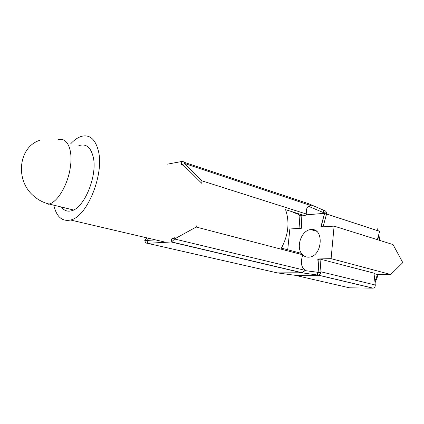 <?xml version="1.0" encoding="UTF-8"?>
<svg xmlns="http://www.w3.org/2000/svg" width="424" height="424" viewBox="0 0 424 424"><rect width="100%" height="100%" fill="white"/><g stroke="black" fill="none" stroke-linecap="round" stroke-linejoin="round"><path stroke-width="0.64" d="M308.423 257.188L309.144 257.14C322.516 256.334 324.434 227.911 311.131 229.559L310.829 229.58C301.639 229.994 295.549 246.858 301.952 254.056C295.549 246.858 301.639 229.994 310.829 229.58L311.131 229.559C324.434 227.911 322.516 256.334 309.144 257.14L308.423 257.188C306.271 257.214 304.395 256.478 302.784 254.967C304.395 256.478 306.271 257.214 308.423 257.188M318.901 272.6L317.793 258.963L331.096 258.667L334.101 226.125L331.096 258.667L390.721 274.492L402.8 262.636L393.037 244.574L334.101 226.125L320.846 226.983L334.101 226.125L393.037 244.574L402.8 262.636L390.721 274.492L377.572 274.514L374.885 281.356L377.572 274.514L390.721 274.492L331.096 258.667L317.793 258.963L319.192 259.324L317.793 258.963L318.901 272.6M320.846 226.983L324.551 213.32L305.937 214.851L324.657 213.352L320.846 226.983M301.766 227.529L300.86 215.562L302.863 215.106L301.067 215.254L302.031 228.197L289.852 228.987L302.031 228.197L301.067 215.254L299.074 215.418L299.927 228.186L301.989 227.598M287.711 249.768L289.852 228.987L287.711 249.768M305.285 270.639L321.037 272.712L320.025 259.064L318.079 259.673L319.076 272.616M377.63 230.667L326.56 213.977L377.63 230.667L377.816 228.372L378.224 230.894M378.441 235.718L379.167 240.233L378.441 235.718M377.572 274.514L374.042 273.597L377.572 274.514M372.945 288.172L318.668 275.266L295.019 275.282L349.456 287.811L373.152 288.161C374.583 287.811 375.293 286.762 375.282 285.018L321.09 271.826M375.049 282.845L378.335 274.514M349.456 287.811L348.814 287.663M321.037 272.712C320.364 274.54 319.177 275.234 317.481 274.794L317.703 272.473M318.668 275.266L317.481 274.794M320.025 259.064L373.995 273.141L375.282 285.018M319.155 275.266L301.819 272.775L277.222 272.876L147.483 243.307C146.232 243.318 145.358 242.502 144.849 240.864L144.764 240.567L155.64 239.905L147.886 240.376L147.483 243.307L277.222 272.876L295.019 275.282M276.024 272.6L277.222 272.876L301.819 272.775L171.169 241.987L171.572 238.94L174.99 238.728L196.19 227.036L302.837 254.819L301.04 253.261L281.446 248.125M302.837 254.819C300.452 261.862 301.035 266.786 304.586 269.579L305.603 270.141L305.434 270.417L301.819 272.775L171.169 241.987L147.483 243.307L171.556 241.934L174.99 238.728M326.554 214.009L326.681 213.145L324.551 213.32L321.27 226.252L323.104 226.686L326.554 214.009L379.628 231.35L377.365 239.671M379.782 240.424L378.796 234.403M324.821 210.733L308.661 203.727L183.968 162.217M323.623 210.336C325.309 210.537 326.321 211.47 326.66 213.134L323.406 212.588L323.623 210.336M323.507 226.808L323.104 226.686M323.162 226.835L321.27 226.252M299.074 215.418L299.413 215.312L298.978 214.629L290.848 211.322M299.927 228.186L300.335 228.308M308.476 206.276L323.406 212.588M181.414 164.427L181.801 161.491L167.565 164.136L181.801 161.491C183.152 161.295 184.127 161.973 184.726 163.526L184.822 163.807L181.414 164.427L183.062 164.968L181.414 164.427L184.191 165.911L201.056 182.622M147.886 240.376L147.775 239.401L148.718 238.288M174.762 237.71L171.572 238.94M196.323 225.828L196.19 227.036M144.764 240.567L147.054 237.901M308.555 206.234L311.916 205.921C307.405 205.301 305.725 208.052 306.875 214.178L202.025 180.863L184.822 163.807M184.726 163.526L311.916 205.921M306.875 214.178L304.787 215.71L285.601 209.673M201.702 183.269L202.025 180.863M61.464 207.044C64.045 210.59 67.358 211.841 71.407 210.797C84.471 208.295 98.05 174.608 93.063 156.377C90.704 147.547 86.39 143.858 80.131 145.315L78.175 146.042M280.874 249.095C288.431 235.394 289.952 222.102 285.421 209.223M53.769 205.158C56.487 216.812 62.09 221.763 70.57 220.014C87.27 216.887 104.755 173.421 98.193 150.197C95.124 139.056 89.628 134.419 81.715 136.29C78.037 137.339 74.386 139.819 70.766 143.72M305.434 270.417L174.81 239.057M48.49 204.225L49.2 204.039C57.913 201.803 68.179 184.09 70.4 166.807C73.018 149.2 66.928 136.735 58.205 139.787M316.511 231.276L310.829 229.58L316.511 231.276M318.928 275.266L373.152 288.161M299.455 214.883L299.413 215.312M171.556 241.934L302.217 272.749M165.805 242.284L70.57 220.014M73.506 209.991L49.2 204.039C43.608 202.778 38.515 200.16 33.915 196.179C14.761 180.603 18.476 147.128 39.554 140.397"/></g></svg>
